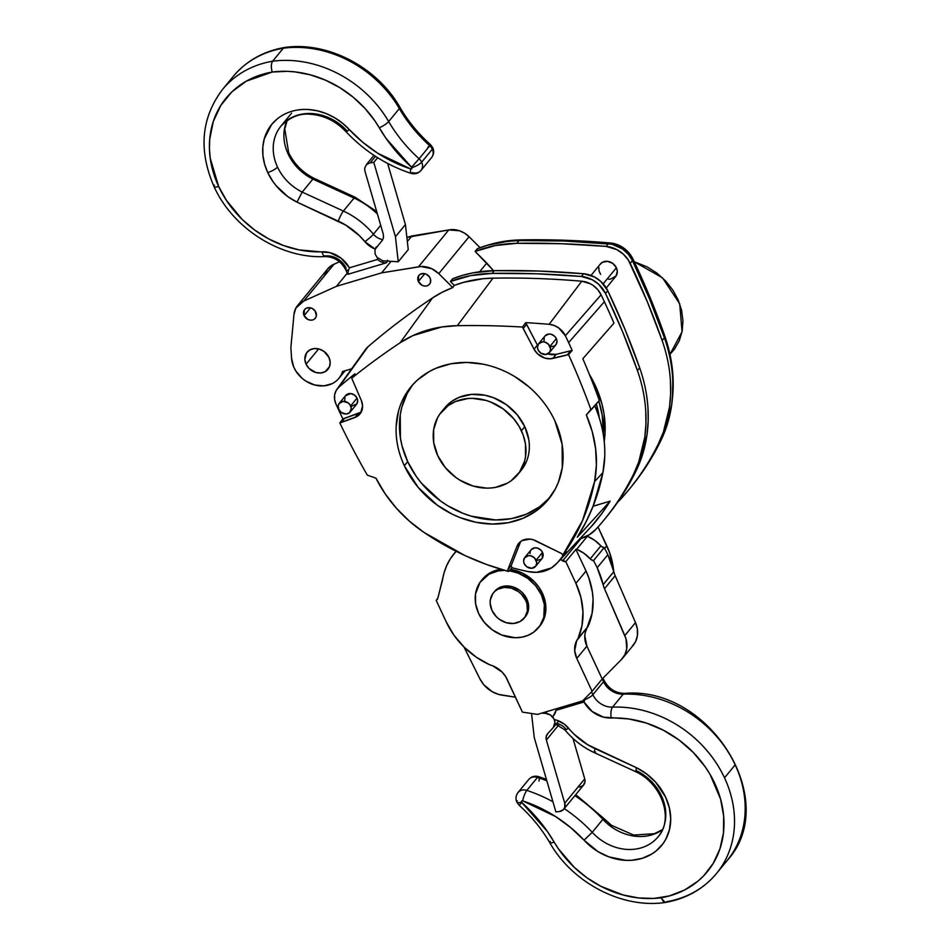 <?xml version="1.0" encoding="UTF-8"?>
<svg xmlns="http://www.w3.org/2000/svg" width="950" height="950" viewBox="0 0 950 950"><rect width="100%" height="100%" fill="white"/><g stroke="black" fill="none" stroke-linecap="round" stroke-linejoin="round"><path stroke-width="1.43" d="M382.434 240.148L383.491 237.714L383.313 234.282L364.931 171.131L364.669 168.221L366.439 164.564L370.203 162.83L373.801 162.402L395.438 236.728L405.424 224.556L408.251 249.612L398.252 261.772L382.826 260.822L377.019 257.343L375.108 253.959L374.941 249.529L382.244 240.386M395.438 236.728L398.252 261.772M387.647 163.447L405.424 224.556M373.801 162.402L377.661 157.712M375.796 247.606L376.426 246.774M373.968 155.337L366.439 164.564M315.804 312.158A6.911 5.831 39.4 0 1 315.281 318.286A6.911 5.831 39.4 0 1 304.095 315.649L310.519 307.824L304.095 315.649L307.8 319.414C312.289 321.029 315.151 319.829 316.374 315.804L315.139 311.006L312.099 308.394L309.581 307.657L306.043 308.322L304.356 309.854L304.095 315.649A6.911 5.831 39.4 0 1 304.606 309.522A6.911 5.831 39.4 0 1 315.804 312.158M430.089 278.029A6.911 5.831 39.4 0 1 429.566 284.169A6.911 5.831 39.4 0 1 418.38 281.521L424.804 273.695L418.38 281.521L422.085 285.285C425.933 286.793 428.688 285.974 430.362 282.815L430.516 279.241L429.424 276.889L426.384 274.277L423.866 273.529L420.327 274.194L418.641 275.726L418.38 281.521A6.911 5.831 39.4 0 1 418.891 275.393A6.911 5.831 39.4 0 1 430.089 278.029M328.938 357.366A13.49 11.376 39.4 0 1 327.94 369.336A13.49 11.376 39.4 0 1 306.09 364.194L318.642 348.899L306.09 364.194L309.059 368.446L315.733 372.471L320.673 373.006L325.137 371.676L329.484 366.7L330.173 362.14L328.938 357.366L323.962 351.393L319.295 349.077L314.355 348.555L309.89 349.885L306.589 352.878L304.855 359.421L306.09 364.194A13.49 11.376 39.4 0 1 307.088 352.213A13.49 11.376 39.4 0 1 328.938 357.366M287.173 120.401L284.762 128.963L288.658 152.665A8.229 2.185 155 0 1 288.171 154.054A46.063 38.843 -140.6 0 0 312.871 179.111L302.207 192.09A46.063 38.843 39.4 0 1 277.507 167.046A8.229 2.185 155 0 1 267.734 172.544A54.292 45.778 -140.6 0 0 296.97 202.124L302.207 192.09A46.063 38.843 39.4 0 1 280.927 126.148A46.063 38.843 39.4 0 1 346.786 130.673C345.42 132.442 346.275 132.086 349.339 129.627L342.451 123.156L334.685 117.764L326.289 113.62L317.514 110.841L308.619 109.523C296.364 108.858 285.891 111.993 277.186 118.94L271.558 124.604L264.266 138.843L262.829 146.989L262.936 155.491L264.587 164.101L267.734 172.544L272.947 181.557L276.165 185.761L287.862 196.638L296.97 202.124L345.717 225.091L359.136 235.434L364.883 241.656L375.084 249.054A21.387 18.038 -140.6 0 1 364.883 241.656A8.229 0.997 -39.5 0 0 373.421 234.199L380.701 225.328L373.421 234.199A72.39 61.049 -140.6 0 0 343.401 211.054L302.207 192.09L312.871 179.111L354.077 198.063L343.401 211.054A72.39 61.049 39.4 0 1 373.421 234.199A8.229 0.997 140.5 0 1 364.883 241.656A64.172 54.103 39.4 0 0 338.283 221.136A8.229 1.318 -65.3 0 1 343.401 211.054L302.207 192.09L296.97 202.124L338.283 221.136A8.229 1.318 114.7 0 1 343.401 211.054L354.077 198.063A8.229 1.318 -65.3 0 1 355.193 197.268A8.229 1.318 114.7 0 0 354.077 198.063A72.39 61.049 39.4 0 1 377.411 214.011A72.39 61.049 -140.6 0 0 354.077 198.063L312.871 179.111A46.063 38.843 -140.6 0 1 287.043 120.496A46.063 38.843 -140.6 0 0 288.171 154.054A8.229 2.185 -25 0 0 288.658 152.665C294.072 163.887 302.527 172.437 314.011 178.303M323.867 255.918A107.766 90.867 -140.6 0 0 326.479 255.847A8.229 3.206 -92.2 0 1 325.221 256.583A8.229 3.206 -92.2 0 1 322.086 251.786A99.536 83.933 39.4 0 1 218.654 186.485L210.235 158.234L209.451 148.734L209.701 139.389L213.275 121.517L220.816 105.403L231.99 91.746L246.299 81.166L272.223 72.046L287.244 71.321L294.904 71.879L310.27 74.812L325.351 80.097L339.732 87.59L353.032 97.078L364.895 108.324L374.989 121.006L386.104 138.463L411.564 167.236L419.104 158.745A134.912 113.763 39.4 0 1 388.681 121.564L399.344 108.573A134.912 113.763 -140.6 0 0 429.768 145.754L419.104 158.745A9.381 7.909 39.4 0 1 421.657 162.153L432.321 149.174A9.381 7.909 39.4 0 1 431.621 157.498A9.381 7.909 -140.6 0 0 432.321 149.174A9.381 7.909 -140.6 0 0 429.768 145.754L419.104 158.745A134.912 113.763 39.4 0 1 388.681 121.564A107.766 90.867 -140.6 0 0 272.614 61.228L283.29 48.236L272.614 61.228A107.766 90.867 -140.6 0 0 222.514 89.478A107.766 90.867 39.4 0 1 272.614 61.228A107.766 90.867 39.4 0 1 388.681 121.564L399.344 108.573A134.912 113.763 -140.6 0 0 429.768 145.754L430.54 144.709L429.768 145.754A9.381 7.909 39.4 0 1 432.321 149.174A8.229 2.185 -25 0 0 432.808 147.773A8.229 2.185 155 0 1 432.321 149.174L421.657 162.153A9.381 7.909 -140.6 0 0 419.104 158.745L411.564 167.236A1.152 0.974 39.4 0 1 411.872 167.651A8.229 2.185 -25 0 0 421.657 162.153A9.381 7.909 39.4 0 1 420.957 170.477A9.381 7.909 39.4 0 1 412.181 172.567A8.229 1.853 -71.9 0 1 410.958 173.339A8.229 1.853 -71.9 0 1 410.709 168.934L377.744 153.235L362.805 142.31L349.339 129.627A54.292 45.778 -140.6 0 0 283.931 114.487A54.292 45.778 -140.6 0 0 267.734 172.544A8.229 2.185 -25 0 0 277.507 167.046A46.063 38.843 39.4 0 1 280.927 126.148L291.603 113.157M427.844 147.416L429.578 145.588M346.786 130.673C345.444 132.454 346.287 132.109 349.339 129.627A126.694 106.827 39.4 0 0 410.709 168.934A1.152 0.974 39.4 0 0 411.872 167.651L411.766 168.708L410.709 168.934A8.229 1.853 108.1 0 0 410.958 173.339C414.877 174.444 418.214 173.482 420.957 170.477A9.381 7.909 -140.6 0 0 421.657 162.153A8.229 2.185 155 0 1 411.872 167.651A1.152 0.974 39.4 0 0 411.564 167.236A143.141 120.698 -140.6 0 1 379.287 127.787A8.229 1.781 -30.3 0 0 388.681 121.564A8.229 1.781 149.7 0 1 379.287 127.787A99.536 83.933 39.4 0 0 272.223 72.046C270.916 67.343 271.047 63.745 272.614 61.228C271.071 63.733 270.928 67.343 272.223 72.046A99.536 83.933 39.4 0 0 218.654 186.485A8.229 2.185 -25 0 1 214.011 186.544C232.904 228.606 280.939 258.982 325.221 256.583A8.229 3.206 87.8 0 1 322.086 251.786A27.146 22.895 -140.6 0 1 349.398 267.829L348.662 270.002L349.398 267.829L377.364 259.481L380.594 261.689L377.364 259.481A16.459 13.87 -140.6 0 1 377.72 258.091L377.364 259.481L349.398 267.829L341.228 258.293L330.042 252.688L298.929 249.874L283.539 245.527L268.672 238.877L254.766 230.102L242.167 219.426L226.516 200.509L218.654 186.485A8.229 2.185 155 0 1 214.011 186.544A8.229 2.185 155 0 1 214.498 185.155M600.032 264.468L602.454 262.283L607.513 261.333L612.75 263.387L616.384 267.757L603.191 283.836L616.384 267.757A9.868 8.324 -140.6 0 0 600.4 263.993L591.007 275.429M542.236 558.244L542.509 552.378A6.994 5.902 -140.6 0 0 531.181 549.717L524.78 557.508A6.994 5.902 39.4 0 1 536.109 560.179L542.509 552.378L540.966 550.181L537.498 548.091L534.945 547.817L531.157 549.729M535.586 566.378L541.987 558.588A6.994 5.902 -140.6 0 0 542.509 552.378L536.109 560.179A6.994 5.902 39.4 0 1 535.586 566.378A6.994 5.902 39.4 0 1 524.258 563.706A6.994 5.902 39.4 0 1 524.78 557.508M550.786 346.702L554.372 346.026L556.082 344.482L556.985 341.086L556.344 338.616A6.994 5.902 -140.6 0 0 545.027 335.944L538.626 343.734A6.994 5.902 39.4 0 1 549.943 346.406L556.344 338.616L554.812 336.407L551.344 334.317L548.791 334.044L545.003 335.956M549.433 352.604L555.833 344.814A6.994 5.902 -140.6 0 0 556.344 338.616L549.943 346.406A6.994 5.902 39.4 0 1 549.433 352.604A6.994 5.902 39.4 0 1 538.104 349.944A6.994 5.902 39.4 0 1 538.626 343.734M345.468 395.794L350.752 393.573L354.469 395.022L357.046 398.121A6.994 5.902 -140.6 0 0 345.717 395.449L339.316 403.239A6.994 5.902 39.4 0 1 350.645 405.911L357.046 398.121L357.687 400.591L356.784 403.988L351.488 406.22M350.122 412.122L356.523 404.332A6.994 5.902 -140.6 0 0 357.046 398.121L350.645 405.911A6.994 5.902 39.4 0 1 350.122 412.122A6.994 5.902 39.4 0 1 338.794 409.45A6.994 5.902 39.4 0 1 339.316 403.239M443.199 409.925L451.571 401.494L458.838 397.444L471.378 394.404L484.928 395.224L493.929 397.884L506.54 404.795L517.121 414.675L524.768 426.657A49.364 41.622 -140.6 0 0 444.814 407.811L441.441 411.908A49.364 41.622 39.4 0 1 521.396 430.754L524.768 426.657L528.806 439.707C529.957 447.201 529.269 454.231 526.739 460.809L522.904 468.065L519.329 472.459M517.726 474.572L521.087 470.476A49.364 41.622 -140.6 0 0 524.768 426.657L521.396 430.754A49.364 41.622 39.4 0 1 517.726 474.572A49.364 41.622 39.4 0 1 437.772 455.727A49.364 41.622 39.4 0 1 441.441 411.908M407.692 461.617A88.849 74.919 -140.6 0 0 549.872 497.551L539.446 506.908L526.359 514.199L511.599 518.605L495.746 519.959L471.236 516.171L463.184 513.404L447.735 505.768L440.491 500.959L421.444 483.182L416.195 476.33L407.692 461.617L404.32 465.714L407.692 461.617L402.076 446.037L400.425 438.116L400.259 414.699L401.814 407.265L407.218 393.383L412.656 384.833A88.849 74.919 -140.6 0 0 407.692 461.617M554.847 420.767A88.849 74.919 39.4 0 1 548.233 499.641A88.849 74.919 39.4 0 1 404.32 465.714C398.335 452.746 395.604 439.672 396.15 426.467L398.442 411.362C401.078 401.529 405.662 392.861 412.181 385.367L417.335 380.119L429.4 371.486L436.181 368.184L450.929 363.779L466.794 362.425L483.134 364.183C494.19 366.427 504.747 370.571 514.793 376.616L528.889 386.828C540.111 396.518 548.756 407.835 554.847 420.767L562.115 444.267L562.269 467.685L558.398 482.244L555.311 489.001L546.986 501.113L536.073 511.005L522.987 518.296L508.226 522.702L492.373 524.056L476.033 522.298L459.824 517.513L451.963 514.033L437.119 505.056L418.071 487.279L404.32 465.714A88.849 74.919 39.4 0 1 410.934 386.84A88.849 74.919 39.4 0 1 554.847 420.767M599.296 417.941A103.075 86.913 -140.6 0 0 596.362 403.964L599.296 417.941M598.832 401.007A106.661 89.941 39.4 0 1 603.369 435.005L602.288 415.708L598.832 401.007M604.176 441.762L605.067 432.559L603.974 413.654L601.991 404.142L595.258 385.439L594.213 386.697L595.258 385.439L589.428 374.514A106.661 89.941 -140.6 0 1 595.258 385.439A106.661 89.941 -140.6 0 1 604.224 441.429M601.101 294.797L565.357 335.73A731.797 617.061 39.4 0 1 568.622 342.617L604.366 301.72A735.158 619.899 -140.6 0 0 601.101 294.797A735.158 619.899 39.4 0 1 613.961 323.119A735.158 619.899 -140.6 0 0 604.366 301.72L568.622 342.617A731.797 617.061 39.4 0 1 572.197 350.419L556.166 354.35L547.841 353.887A15.794 13.324 -140.6 0 0 556.166 354.35L572.197 350.419L568.539 354.611A731.453 616.764 39.4 0 1 590.864 409.462L586.316 414.948A124.331 104.832 39.4 0 1 594.569 481.603A251.014 211.66 39.4 0 1 562.685 555.346L566.212 551.594A251.358 211.957 39.4 0 1 557.151 562.994L551.475 567.898L536.584 572.339L528.283 571.615A251.358 211.957 39.4 0 1 512.086 567.756L511.159 565.761L520.659 541.512A15.794 13.324 -140.6 0 0 520.291 542.343L516.919 546.452L519.864 542.165L522.013 540.621L530.112 539.101L533.021 539.683L561.913 553.696L562.685 555.346L582.54 520.541L594.569 481.603L602.929 472.542L604.758 456.249C605.257 439.351 601.932 422.56 594.795 405.864L599.319 400.401A732.224 617.429 -140.6 0 0 582.837 358.72L613.961 323.119L582.837 358.72A732.224 617.429 -140.6 0 1 599.319 400.401L586.316 414.948L594.795 405.864A125.103 105.498 -140.6 0 1 602.929 472.542L594.569 481.603L596.398 465.298L595.602 448.507L592.218 431.597L586.316 414.948L590.864 409.462A731.453 616.764 -140.6 0 0 568.539 354.611L550.204 358.803L544.789 358.091L537.462 353.721L534.043 349.173L522.512 327.049L525.73 322.632A896.325 755.796 39.4 0 1 549.124 324.318L554.052 325.434L558.659 327.869L565.357 335.73A731.797 617.061 39.4 0 1 572.197 350.419L568.539 354.611L567.197 355.015L570.57 350.906L567.197 355.015L552.793 358.447L556.166 354.35L552.793 358.447A15.794 13.324 39.4 0 1 534.043 349.173L537.415 345.064L525.73 322.632A896.325 755.796 39.4 0 1 549.124 324.318L581.78 281.212L590.461 283.812L593.121 285.451L597.74 289.655L601.101 294.797A21.09 17.789 -140.6 0 0 581.78 281.212A899.686 758.634 -140.6 0 0 492.967 278.148A899.686 758.634 39.4 0 1 581.78 281.212L549.124 324.318A17.729 14.951 39.4 0 1 565.357 335.73L601.101 294.797M516.764 243.319L495.271 245.551L475.095 251.429L493.549 270.679L486.78 263.067L479.631 271.771L486.78 263.067L475.095 251.429A138.201 116.541 39.4 0 1 516.764 243.319L519.009 240.588L508.131 241.241L487.219 245.314L477.351 248.698L475.095 251.429L477.351 248.698A138.201 116.541 -140.6 0 1 519.009 240.588L516.764 243.319A904.922 763.052 39.4 0 1 606.1 246.406L561.272 243.711L516.764 243.319M617.488 502.182L620.694 499.13A329.068 277.471 -140.6 0 0 658.457 443.674L663.397 432.048L669.501 407.134L670.617 394.072L670.439 380.772C669.584 367.282 666.817 353.863 662.138 340.504L647.283 301.649L628.342 260.027L623.307 254.137L616.93 249.648L606.1 246.406A26.327 22.194 39.4 0 1 630.206 263.352L632.451 260.621L628.271 254.196L622.499 248.947L612.014 244.245L563.516 240.979L519.009 240.588A904.922 763.052 -140.6 0 1 608.344 243.675L606.1 246.406L608.344 243.675A26.327 22.194 -140.6 0 1 632.451 260.621L630.206 263.352A740.394 624.316 39.4 0 1 662.138 340.504A157.949 133.19 39.4 0 1 658.457 443.674A329.068 277.471 39.4 0 1 628.924 489.654A329.068 277.471 39.4 0 1 620.694 499.13A44.424 37.454 39.4 0 1 617.939 501.802M606.254 287.957L615.659 276.521A9.868 8.324 -140.6 0 0 616.384 267.757L617.298 271.249L616.016 276.046L610.339 279.205L608.546 279.181M600.614 274.384L599.046 271.023L598.844 267.544M605.34 518.344A329.068 277.471 -140.6 0 0 636.001 471.01L640.929 459.384L647.045 434.471L648.161 421.42L647.983 408.108C647.128 394.618 644.361 381.199 639.682 367.84L624.827 328.997L607.751 290.688L600.851 281.473L594.474 276.984L583.633 273.743L538.816 271.047L494.309 270.655L472.803 272.887L462.519 275.381L452.639 278.766L450.395 281.497L454.314 285.392L463.505 282.376L482.897 278.742L492.967 278.148A132.976 112.124 -140.6 0 0 454.314 285.392L452.758 287.577A132.798 111.981 -140.6 0 0 432.559 297.896L400.152 342.748A129.259 109.001 39.4 0 1 457.33 325.672L492.967 278.148L457.33 325.672A895.981 755.499 39.4 0 1 522.512 327.049A895.981 755.499 -140.6 0 0 457.33 325.672L441.798 326.978L412.953 335.588L400.152 342.748L432.559 297.896A899.519 758.492 -140.6 0 0 367.983 346.762A20.924 17.646 -140.6 0 0 365.584 349.374L336.929 389.286A17.729 14.951 39.4 0 1 338.96 387.077L367.983 346.762L338.96 387.077A896.325 755.796 39.4 0 1 354.884 373.825L351.726 378.195A895.981 755.499 39.4 0 1 400.152 342.748A895.981 755.499 -140.6 0 0 351.726 378.195L361.428 400.71L362.567 405.947L360.608 413.096L357.105 416.468L339.815 422.916L342.891 418.902L360.478 412.371M604.224 519.721L606.468 516.99A329.068 277.471 -140.6 0 0 636.001 471.01L633.757 473.753A329.068 277.471 39.4 0 1 604.224 519.721A329.068 277.471 39.4 0 1 595.994 529.209A44.424 37.454 39.4 0 1 579.809 538.84L589.166 534.838L595.994 529.209A329.068 277.471 -140.6 0 0 633.757 473.753L638.685 462.116L644.789 437.214L645.917 424.151L645.739 410.839C644.884 397.349 642.117 383.931 637.438 370.571L622.582 331.728L605.506 293.419L598.607 284.204L592.23 279.728L581.388 276.474L536.572 273.778L492.064 273.398L470.559 275.631L450.395 281.497A138.201 116.541 39.4 0 1 492.064 273.398L494.309 270.655A138.201 116.541 -140.6 0 0 452.639 278.766L450.395 281.497L454.314 285.392L452.758 287.577L438.769 273.636L469.086 236.728L480.059 247.665L469.086 236.728A21.387 18.038 -140.6 0 0 448.78 229.936L459.444 230.743L464.574 233.166L469.086 236.728L438.769 273.636L452.758 287.577L442.308 292.208L432.559 297.896A899.519 758.492 -140.6 0 0 367.983 346.762L366.284 348.472M556.462 563.754A35.827 30.21 39.4 0 1 528.283 571.615A251.358 211.957 39.4 0 1 512.086 567.756L508.559 571.496L507.787 569.857L516.919 546.452A15.794 13.324 39.4 0 1 518.736 543.352A15.794 13.324 39.4 0 1 535.847 540.799L561.913 553.696L562.685 555.346L566.212 551.594A251.358 211.957 39.4 0 1 557.151 562.994L592.622 525.136L557.151 562.994A35.827 30.21 39.4 0 1 556.462 563.754L591.862 525.967A39.188 33.048 -140.6 0 0 592.622 525.136A254.731 214.795 -140.6 0 0 610.126 501.149L593.085 506.231L610.126 501.149L601.849 513.511L591.09 526.763M361.368 411.754A15.794 13.324 -140.6 0 1 358.221 413.452L344.529 418.404L341.157 422.512L339.815 422.916A731.453 616.764 -140.6 0 0 367.317 475.142L375.963 478.183L385.118 493.751L396.376 508.202L409.462 521.217L424.104 532.499L465.072 555.619L486.59 564.502L508.559 571.496A251.014 211.66 39.4 0 1 424.104 532.499A124.331 104.832 39.4 0 1 375.963 478.183L367.317 475.142A731.453 616.764 39.4 0 1 339.815 422.916L342.891 418.902A731.797 617.061 39.4 0 1 336.027 404.213A731.797 617.061 -140.6 0 0 342.891 418.902L344.529 418.404L341.157 422.512L354.861 417.549L358.221 413.452L354.861 417.549A15.794 13.324 39.4 0 0 359.931 414.01A15.794 13.324 39.4 0 0 361.428 400.71L351.726 378.195L354.884 373.825A896.325 755.796 -140.6 0 0 338.96 387.077L336.157 390.509L334.661 394.761L334.626 399.463L336.027 404.213A17.729 14.951 39.4 0 1 336.929 389.286M521.087 239.899A136.562 115.152 -140.6 0 0 487.219 245.314L496.707 242.761L521.087 239.899L520.541 240.564L521.087 239.899L565.523 240.279L610.256 242.974L609.579 243.806L610.256 242.974A903.284 761.663 -140.6 0 0 521.087 239.899M630.04 488.276A329.068 277.471 -140.6 0 0 660.701 440.942L665.641 429.317L671.745 404.403L672.861 391.341L672.683 378.029C671.828 364.551 669.061 351.12 664.383 337.761L649.527 298.918L632.451 260.621A740.394 624.316 -140.6 0 1 664.383 337.761L662.138 340.504L664.383 337.761A157.949 133.19 -140.6 0 1 660.701 440.942L658.457 443.674L660.701 440.942A329.068 277.471 -140.6 0 1 631.168 486.911L628.924 489.654M577.256 537.273L585.853 522.239L593.026 506.374L602.929 472.542A251.797 212.325 -140.6 0 1 577.256 537.273L610.126 501.149L577.256 537.273M672.422 398.394L672.932 375.689L668.717 349.054L664.727 335.837A738.744 622.927 -140.6 0 0 632.866 258.863L628.936 252.842L623.533 247.926L617.12 244.542L610.256 242.974A24.676 20.805 -140.6 0 1 632.866 258.863L632.071 259.837L632.866 258.863A738.744 622.927 -140.6 0 1 664.727 335.837L664.014 336.704L664.727 335.837A156.311 131.801 -140.6 0 1 672.422 398.394M530.373 551.083L530.017 553.446M536.952 560.476L541.476 559.122M544.219 337.309L544.065 340.919M344.755 400.437L344.921 396.827M634.244 261.749L647.199 266.914L656.949 273.137L665.57 280.903L672.719 289.904L678.134 299.82L681.589 310.246L682.955 320.803L682.195 331.063L679.321 340.646L674.453 349.184L669.964 354.338L682.053 331.764L679.713 303.822L662.518 277.851L634.244 261.749M633.757 473.753L636.001 471.01A157.949 133.19 -140.6 0 0 639.682 367.84L637.438 370.571A157.949 133.19 39.4 0 1 633.757 473.753M637.438 370.571L639.682 367.84A740.394 624.316 -140.6 0 0 607.751 290.688L605.506 293.419A740.394 624.316 39.4 0 1 637.438 370.571M605.506 293.419L607.751 290.688A26.327 22.194 -140.6 0 0 583.633 273.743L581.388 276.474A26.327 22.194 39.4 0 1 605.506 293.419M581.388 276.474L583.633 273.743A904.922 763.052 -140.6 0 0 494.309 270.655L492.064 273.398A904.922 763.052 39.4 0 1 581.388 276.474M437.772 455.727L445.407 467.709L455.988 477.589L460.026 480.249L473.076 486.044L486.697 488.134L491.15 487.979L495.496 487.386L507.466 483.111L510.969 480.89L519.531 472.162L524.661 460.952L525.516 456.819L525.433 443.816L523.165 435.041L519.222 426.586L513.76 418.772L503.179 408.904L490.556 401.981L486.091 400.449L472.471 398.347L468.017 398.501L455.466 401.541L448.198 405.591L439.636 414.319L437.511 417.822L433.639 429.661L433.734 442.676L437.772 455.727M522.512 327.049L525.73 322.632L526.561 324.413L523.201 328.522L522.512 327.049M523.201 328.522L526.561 324.413L537.415 345.064L534.043 349.173L523.201 328.522M512.086 567.756L508.559 571.496L507.787 569.857L511.159 565.761L512.086 567.756M516.919 546.452L520.291 542.343L511.159 565.761L507.787 569.857L516.919 546.452M338.794 409.45L341.383 412.549L346.358 414.022L349.624 412.656L351.286 408.393L349.98 404.759L348.068 402.824L343.081 401.351L339.067 403.584L338.212 405.757L338.794 409.45M538.104 349.944L540.681 353.032L545.668 354.504L549.682 352.272L550.584 348.876L548.411 344.197L544.944 342.107L542.391 341.834L538.365 344.078L537.462 347.463L538.104 349.944M524.258 563.706L526.834 566.806L531.822 568.278L535.836 566.046L536.738 562.649L534.565 557.971L531.097 555.881L528.544 555.607L524.519 557.84L523.616 561.236L524.258 563.706M324.662 275.239L327.311 269.396L332.072 265.157L339.471 261.749L334.032 264.207A21.387 18.038 -140.6 0 0 327.809 268.755L297.493 305.662A21.387 18.038 39.4 0 1 303.715 301.103L336.466 286.33L381.627 272.852L421.052 266.522L431.751 268.696L438.769 273.636A21.387 18.038 39.4 0 0 418.463 266.843L381.627 272.852L336.466 286.33L347.284 273.161L336.466 286.33L303.715 301.103L334.032 264.207L303.715 301.103L295.854 308.109L293.989 314.331L290.878 347.439L293.989 314.331A21.387 18.038 39.4 0 1 297.493 305.662M406.885 237.453L448.78 229.936L418.463 266.843L448.78 229.936L411.944 235.944L407.336 241.537L411.944 235.944L406.885 237.453M342.558 371.509C340.777 377.019 337.298 381.069 332.096 383.669L323.808 385.878L314.747 385.011L306.031 381.211L302.136 378.326L295.866 371.058L293.681 366.89L291.555 358.126L290.878 347.439L291.555 358.126A27.669 23.334 39.4 0 0 310.519 383.562A27.669 23.334 39.4 0 0 338.901 378.338A27.669 23.334 39.4 0 0 342.558 371.509L351.642 368.802L342.558 371.509M391.044 261.369L381.627 272.852L391.044 261.369M386.887 262.248L387.647 260.288L386.068 262.841L385.071 262.913L386.068 262.841M326.479 255.847A18.917 15.96 39.4 0 1 346.144 268.256A8.229 2.185 155 0 0 345.646 269.658A8.229 2.185 -25 0 0 348.662 270.002L348.246 271.261C347.403 274.146 347.534 274.942 348.662 273.659L347.747 274.158L345.646 269.658A8.229 2.185 155 0 0 348.662 270.002C347.403 273.814 347.403 275.037 348.662 273.659M283.29 48.236A107.766 90.867 -140.6 0 0 233.178 76.499A107.766 90.867 39.4 0 1 283.29 48.236A107.766 90.867 39.4 0 1 399.344 108.573A107.766 90.867 -140.6 0 0 283.29 48.236L283.409 48.106M382.803 239.578A13.158 11.103 39.4 0 1 373.421 234.199A13.158 11.103 39.4 0 0 382.803 239.578M280.927 126.148C290.059 117.028 299.951 113.074 310.591 114.297C324.116 115.33 335.956 121.161 346.097 131.801L346.109 131.801C364.503 151.204 386.116 165.039 410.958 173.339M380.594 261.689L385.071 262.913L380.594 261.689M398.43 107.029A8.229 1.781 149.7 0 1 399.867 107.231A8.229 1.781 149.7 0 1 399.344 108.573A8.229 1.781 -30.3 0 0 399.867 107.231A8.229 1.781 -30.3 0 0 398.43 107.029M376.711 211.589L355.193 197.268L313.975 178.291L312.871 179.111M558.576 725.182L546.369 740.05A8.229 6.935 39.4 0 1 547.438 733.946A8.229 6.935 39.4 0 1 547.639 733.721L546.191 736.606L546.369 740.05L564.751 803.201A8.229 6.935 39.4 0 1 563.683 809.293A8.229 6.935 39.4 0 1 559.491 811.502L555.881 811.929L534.256 737.604L531.537 713.498L534.256 737.604L555.881 811.929L559.491 811.502L563.243 809.768L564.704 807.476L564.751 803.201L584.737 778.857L564.751 803.201L546.369 740.05L558.576 725.182M553.47 727.308A9.049 7.636 39.4 0 0 553.791 718.58A9.049 7.636 39.4 0 0 545.549 713.343L541.702 713.129L545.549 713.343L547.034 711.538L545.549 713.343L550.359 714.958L553.874 718.746L554.954 722.285L553.256 727.557L547.639 733.721L553.256 727.557A9.049 7.636 39.4 0 0 553.47 727.308L558.719 720.919M563.683 809.293L583.68 784.949A8.229 6.935 -140.6 0 0 584.737 778.857L572.969 738.399L584.737 778.857L585.01 781.767L583.241 785.424L579.476 787.158M493.869 592.408L496.031 589.926C499.51 586.886 503.809 585.592 508.939 586.079L512.608 586.815L519.496 590.223L522.452 592.764L526.846 599.034A19.903 16.791 -140.6 0 0 494.594 591.434L493.466 592.8A19.903 16.791 39.4 0 1 525.718 600.4L526.846 599.034L528.663 606.076L527.642 612.809L525.314 616.764M524.234 618.07L525.362 616.704A19.903 16.791 -140.6 0 0 526.846 599.034L525.718 600.4A19.903 16.791 39.4 0 1 524.234 618.07A19.903 16.791 39.4 0 1 491.993 610.47A19.903 16.791 39.4 0 1 493.466 592.8M538.579 627.57A37.014 31.219 39.4 0 1 478.622 613.439L484.346 622.428L492.278 629.826L501.742 635.016L515.304 637.747L521.918 637.177L528.058 635.348L533.52 632.308L539.944 625.765L543.792 617.357L544.362 604.497L541.334 594.712A37.014 31.219 39.4 0 1 538.579 627.57L539.707 626.204A37.014 31.219 -140.6 0 0 542.462 593.346L541.334 594.712L535.61 585.722L527.678 578.312L518.213 573.123L509.259 570.76A37.014 31.219 39.4 0 1 541.334 594.712L542.462 593.346A37.014 31.219 -140.6 0 0 510.53 569.406L522.607 573.206L534.304 581.673L538.911 587.207L542.462 593.346L544.801 599.83L545.846 606.433L543.934 618.961L539.683 626.228M481.947 579.904L490.188 572.803L500.971 569.311A37.014 31.219 -140.6 0 0 482.493 579.203L481.377 580.569A37.014 31.219 39.4 0 1 504.64 570.404L498.037 570.962L489.072 574.168L480.011 582.374L475.522 593.893L475.594 603.642L478.622 613.439A37.014 31.219 39.4 0 1 481.377 580.569M553.387 715.837L556.035 710.327L583.989 701.979L592.171 711.526L603.357 717.119L628.781 718.96L646.321 723.057L663.302 730.182L679.119 740.074L693.203 752.376L705.078 766.662L710.054 774.393L720.587 799.116L723.674 816.145L723.461 832.889L719.957 848.789L713.296 863.253L703.701 875.781L697.906 881.184L684.582 890.008L669.346 895.945L653.742 898.439L638.495 897.928L623.129 894.995L600.744 886.231L586.851 877.717L574.227 867.314L558.41 848.801L547.295 831.357L521.835 802.572L519.139 805.279L521.835 802.572A1.152 0.974 39.4 0 1 521.526 802.156A8.229 2.185 155 0 1 516.871 802.216A8.229 2.185 155 0 1 517.358 800.814M636.809 770.889A46.063 38.843 39.4 0 1 661.509 795.934A46.063 38.843 39.4 0 1 658.077 836.831A46.063 38.843 39.4 0 1 592.23 832.307L602.894 819.328A134.912 113.763 -140.6 0 0 574.893 795.637A134.912 113.763 39.4 0 1 602.894 819.328A46.063 38.843 -140.6 0 0 662.435 829.742A46.063 38.843 -140.6 0 1 602.894 819.328L592.23 832.307L584.06 840.18L598.084 851.675L608.891 856.888L625.919 860.344L631.536 860.284L642.248 858.313L651.842 853.979L656.058 850.998L663.1 843.576L665.819 839.218L669.501 829.528L670.712 818.912L669.37 807.892L665.558 797.038L655.643 782.218L646.712 774.036L636.429 767.683L587.67 744.717L574.263 734.374L564.288 724.102L556.558 720.148M552.472 716.775A16.459 13.87 -140.6 0 0 556.035 710.327L583.989 701.979L584.915 699.592A8.229 2.185 -25 0 0 592.871 694.723A18.917 15.96 39.4 0 0 612.536 707.133A18.917 15.96 39.4 0 1 592.871 694.723A8.229 2.185 155 0 1 584.915 699.592L583.989 701.979A27.146 22.895 -140.6 0 0 611.301 718.022A8.229 3.206 -92.2 0 1 612.536 707.133A8.229 3.206 87.8 0 0 611.301 718.022A99.536 83.933 39.4 0 1 720.587 799.116A99.536 83.933 39.4 0 1 661.176 897.774L663.706 902.001L665.249 902.488C686.339 898.736 703.416 889.069 716.502 873.489A107.766 90.867 -140.6 0 0 717.666 765.225A107.766 90.867 -140.6 0 0 612.536 707.133L623.2 694.141A8.229 3.206 -92.2 0 1 624.459 693.405A8.229 3.206 87.8 0 0 623.2 694.141L612.536 707.133A107.766 90.867 39.4 0 1 724.518 777.824L735.181 764.845A107.766 90.867 -140.6 0 0 623.2 694.141A18.917 15.96 -140.6 0 1 603.535 681.732A8.229 2.185 -25 0 0 604.022 680.342A8.229 2.185 155 0 1 603.535 681.732L592.871 694.723L603.535 681.732L602.241 678.953L603.535 681.732A18.917 15.96 -140.6 0 0 623.2 694.141A107.766 90.867 39.4 0 1 728.329 752.234A107.766 90.867 39.4 0 1 727.166 860.51A107.766 90.867 -140.6 0 0 735.181 764.845L724.518 777.824A107.766 90.867 39.4 0 1 716.502 873.489A107.766 90.867 39.4 0 1 666.389 901.752M603.143 584.678L613.807 571.698A89.668 75.608 -140.6 0 0 607.834 554.741L597.17 567.72A89.668 75.608 39.4 0 1 603.143 584.678L613.807 571.698A24.676 20.805 -140.6 0 0 615.161 575.724L604.497 588.703A24.676 20.805 39.4 0 1 603.143 584.678L597.17 567.72L607.834 554.741A89.668 75.608 -140.6 0 0 604.164 547.639L593.489 560.631A4.94 4.156 39.4 0 1 590.223 558.837L600.899 545.846A32.906 27.752 -140.6 0 0 587.385 536.275L576.709 549.266A32.906 27.752 39.4 0 1 590.223 558.837L600.899 545.846A4.94 4.156 -140.6 0 0 604.164 547.639L593.489 560.631A89.668 75.608 39.4 0 1 597.17 567.72A89.668 75.608 -140.6 0 0 593.489 560.631L590.924 559.491L583.965 553.304L576.709 549.266A4.94 4.156 39.4 0 1 575.914 549.385L565.808 561.688L560.476 559.479L562.685 560.832L581.032 538.496L562.685 560.832A4.94 4.156 39.4 0 0 565.808 561.688L575.914 583.347L565.808 561.688L575.914 549.385L586.019 571.045L575.914 583.347A76.511 64.517 39.4 0 1 578.004 638.614L581.982 625.658L582.967 611.741L580.913 597.431L575.914 583.347L586.019 571.045L575.914 549.385A4.94 4.156 39.4 0 0 576.709 549.266L587.385 536.275L594.641 540.312L601.599 546.499L604.164 547.639A89.668 75.608 39.4 0 1 607.834 554.741L613.807 571.698A24.676 20.805 -140.6 0 0 615.161 575.724L635.491 622.594L624.827 635.586L604.497 588.703L615.161 575.724L635.491 622.594L624.827 635.586A26.327 22.194 39.4 0 1 622.559 658.267A26.327 22.194 39.4 0 1 621.419 659.526L624.934 654.55L626.751 648.601L625.991 638.816L604.497 588.703A24.676 20.805 39.4 0 1 603.143 584.678M489.951 664.905L492.646 665.784L502.218 672.196L505.756 676.744L522.417 712.108L537.462 714.388L582.611 700.91L592.099 691.291L576.781 658.433L574.691 650.548L576.686 640.692L588.109 626.311A23.037 19.427 -140.6 0 0 586.886 646.131L576.781 658.433A23.037 19.427 39.4 0 1 578.004 638.614L588.109 626.311A76.511 64.517 -140.6 0 0 586.019 571.045L588.881 578.028L592.42 592.289L593.073 599.438L592.087 613.356L585.117 633.092L584.784 635.633L586.886 646.131L576.781 658.433L592.099 691.291L602.205 678.989L621.419 659.526L602.205 678.989L586.886 646.131L602.205 678.989L592.099 691.291L582.611 700.91L537.462 714.388L522.417 712.108L507.098 679.238A23.037 19.427 39.4 0 0 489.951 664.905A76.511 64.517 39.4 0 1 446.298 622.06L454.041 635.324L464.194 647.199L476.33 657.21L489.951 664.905M456.142 551.309L450.537 558.481L446.951 565.024L444.291 572.09L437.843 598.108L436.192 600.388L446.298 622.06L436.192 600.388L437.724 598.524L436.192 600.388A4.94 4.156 39.4 0 0 437.119 599.592L437.131 599.581A4.94 4.156 39.4 0 0 437.843 598.108L442.617 579.571A71.963 60.681 39.4 0 1 453.981 553.779A71.963 60.681 39.4 0 1 456.142 551.309M502.075 695.163A26.327 22.194 39.4 0 1 479.904 678.858L483.823 684.772L492.136 691.659L498.679 694.426L515.47 697.205L502.075 695.163M463.98 646.998L479.904 678.858L463.98 646.998M622.559 658.267L633.222 645.276A26.327 22.194 -140.6 0 0 635.491 622.594L637.379 629.126L637.414 635.609L635.609 641.571L632.082 646.546M586.577 536.394A4.94 4.156 -140.6 0 0 587.385 536.275A4.94 4.156 -140.6 0 1 586.577 536.394L586.577 536.394M598.025 526.965L609.651 552.734L613.664 571.092A76.511 64.517 -140.6 0 0 606.789 545.763L604.604 548.423L606.789 545.763L598.025 526.965M592.871 694.723L591.541 691.861L592.871 694.723M537.486 777.421A9.381 7.909 -140.6 0 0 528.722 779.511A9.381 7.909 39.4 0 1 537.486 777.421L526.822 790.4L537.486 777.421A8.229 1.853 -71.9 0 1 538.721 776.661A8.229 1.853 108.1 0 0 537.486 777.421A134.912 113.763 39.4 0 1 546.832 780.829A134.912 113.763 -140.6 0 0 537.486 777.421M661.176 897.774A99.536 83.933 39.4 0 1 554.111 842.021A8.229 1.781 149.7 0 1 549.812 842.757A8.229 1.781 -30.3 0 0 554.111 842.021A143.141 120.698 -140.6 0 0 521.835 802.572A1.152 0.974 39.4 0 1 521.526 802.156A8.229 2.185 -25 0 1 516.871 802.216C515.399 798.748 515.803 795.506 518.059 792.49A9.381 7.909 39.4 0 1 526.822 790.4A134.912 113.763 39.4 0 1 552.924 801.776A134.912 113.763 -140.6 0 0 526.822 790.4A8.229 1.853 108.1 0 0 522.678 800.874L555.643 816.584L570.582 827.509L584.06 840.18A54.292 45.778 -140.6 0 0 663.1 843.576A54.292 45.778 -140.6 0 0 636.429 767.683L635.681 771.697C662.708 784.023 673.776 820.004 658.077 836.831A46.063 38.843 39.4 0 1 592.23 832.307A134.912 113.763 -140.6 0 0 564.229 808.628A134.912 113.763 39.4 0 1 592.23 832.307L584.06 840.18A126.694 106.827 39.4 0 0 522.678 800.874A8.229 1.853 -71.9 0 1 526.822 790.4A9.381 7.909 -140.6 0 0 518.059 792.49L528.722 779.511C531.466 776.506 534.803 775.556 538.721 776.661L546.416 779.416M556.617 723.472A13.158 11.103 39.4 0 1 565.594 728.781A8.229 0.997 140.5 0 0 564.977 729.98A8.229 0.997 -39.5 0 0 568.516 728.163A8.229 0.997 140.5 0 1 564.977 729.98L555.916 724.328M521.526 802.156L521.633 801.099L522.678 800.874A1.152 0.974 39.4 0 0 521.526 802.156M595.602 751.925A8.229 1.318 -65.3 0 1 594.486 752.732L635.728 771.709L636.429 767.683L595.116 748.671A8.229 1.318 114.7 0 0 594.486 752.732A8.229 1.318 -65.3 0 1 595.116 748.671A64.172 54.103 39.4 0 1 568.516 728.163A21.387 18.038 -140.6 0 0 554.289 719.589M516.871 802.216L519.139 805.279C531.442 816.359 541.666 828.839 549.812 842.757A8.229 1.781 149.7 0 1 550.335 841.415M549.812 842.757C572.612 883.001 622.262 908.877 665.19 902.488L661.378 898.332M538.971 781.054A8.229 1.853 108.1 0 0 539.256 778.014M525.718 600.4L521.336 594.13L518.367 591.589L511.48 588.181L504.189 587.397L497.61 589.356L494.902 591.292L492.741 593.774L490.331 599.961L490.176 603.44L491.993 610.47L496.375 616.752L499.344 619.293L506.231 622.701L513.523 623.485L520.101 621.514L524.97 617.108L527.381 610.921L526.977 603.891L525.718 600.4M370.203 162.83L375.511 156.358M420.957 170.477L431.621 157.498C433.877 154.482 434.281 151.252 432.808 147.773L430.54 144.709C418.238 133.641 408.013 121.149 399.867 107.231C377.067 66.987 327.418 41.111 284.489 47.5M345.147 370.738L338.901 378.338M284.43 47.512C263.34 51.264 246.264 60.919 233.178 76.499L222.514 89.478C201.162 117.907 198.324 150.254 214.011 186.544M386.211 262.853L347.985 274.265M325.221 256.583C334.151 256.809 340.967 261.167 345.646 269.658M406.149 230.909L406.671 235.541M716.502 873.489L727.166 860.51C781.826 801.004 709.484 685.591 624.459 693.405C615.529 693.179 608.712 688.833 604.022 680.342L603.013 678.169M594.486 752.732C582.967 747.377 573.135 739.789 564.977 729.98M575.712 794.651L603.559 818.176M603.582 818.199L611.467 825.312L633.697 835.062L654.348 833.708L662.506 829.587M456.048 551.261L454.029 553.719"/></g></svg>
